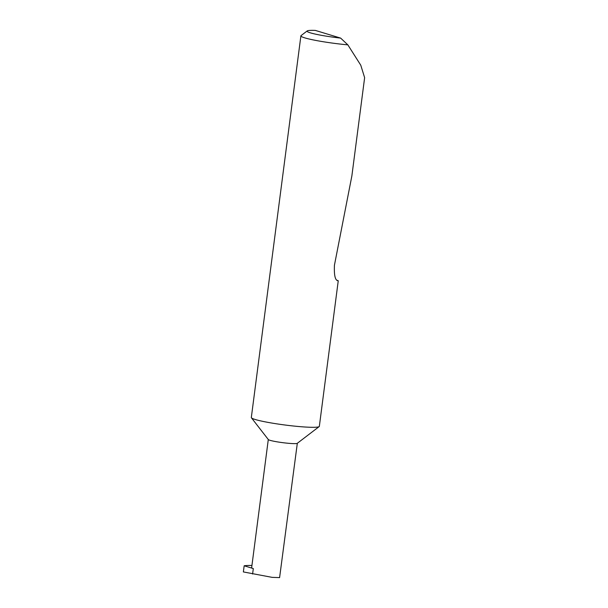 <?xml version="1.0" encoding="UTF-8"?>
<svg xmlns="http://www.w3.org/2000/svg" width="608" height="608" viewBox="0 0 608 608"><rect width="100%" height="100%" fill="white"/><g stroke="black" fill="none" stroke-linecap="round" stroke-linejoin="round"><path stroke-width="0.91" d="M337.242 280.334L338.253 280.752L319.344 426.337A34.299 3.108 -172.6 0 1 319.17 426.596L297.251 443.338A14.638 1.33 -172.6 0 1 289.568 443.392A14.638 1.33 -172.6 0 1 268.348 439.584L251.431 417.802A34.299 3.108 -172.6 0 1 251.324 417.498L300.892 35.872A34.299 3.108 -172.6 0 1 301.066 35.606L307.184 30.94A28.812 2.614 7.4 0 0 340.647 38.106L347.844 44.855A34.299 3.108 -172.6 0 1 300.892 35.872M319.17 426.596A34.299 3.108 -172.6 0 1 301.158 426.732A34.299 3.108 -172.6 0 1 251.431 417.802M338.253 280.752L337.98 280.744C335.19 280.47 334.005 275.295 334.43 265.232L351.865 175.948L364.633 77.664L360.764 65.193L347.844 44.855M251.932 565.478A41.42 3.754 7.4 0 0 244.165 565.79L243.367 571.93L272.164 577.364L279.596 577.6L297.32 443.285M244.165 565.79L253.308 568.571A14.638 1.33 -172.6 0 1 251.644 567.72L268.295 439.516M307.184 30.94A28.812 2.614 7.4 0 1 315.301 30.4L340.647 38.106M253.308 568.571L252.601 574.028"/></g></svg>
